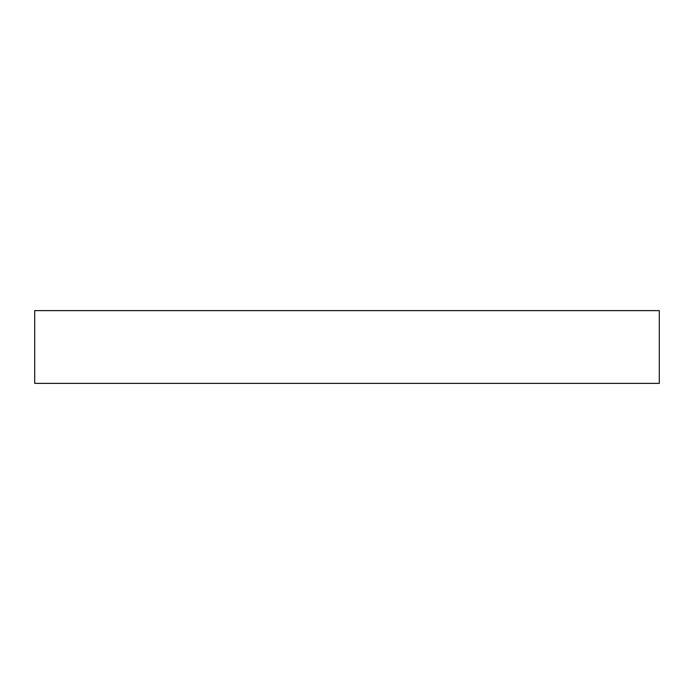 <?xml version="1.0" encoding="UTF-8"?>
<svg xmlns="http://www.w3.org/2000/svg" width="694" height="694" viewBox="0 0 694 694"><rect width="100%" height="100%" fill="white"/><g stroke="black" fill="none" stroke-linecap="round" stroke-linejoin="round"><path stroke-width="1.04" d="M659.3 310.626L34.7 310.626L34.7 383.374L659.3 383.374L659.3 310.626"/></g></svg>
